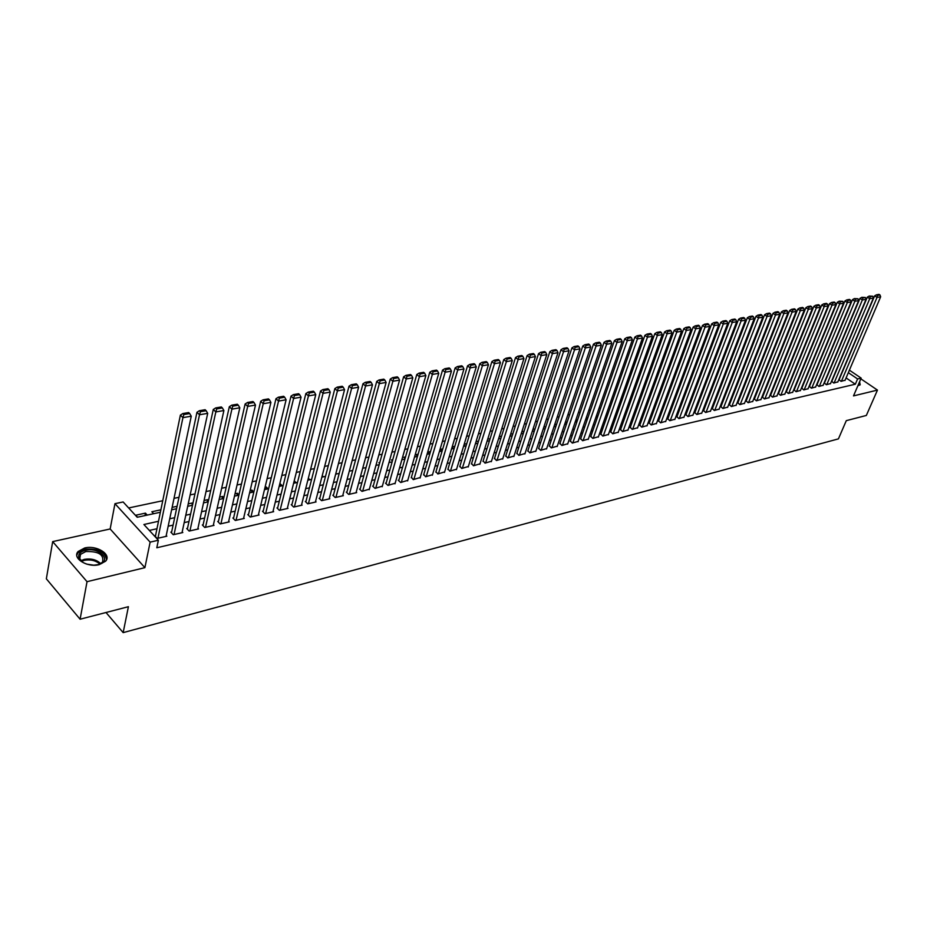 <?xml version="1.0" encoding="UTF-8"?>
<svg xmlns="http://www.w3.org/2000/svg" width="927" height="927" viewBox="0 0 927 927"><rect width="100%" height="100%" fill="white"/><g stroke="black" fill="none" stroke-linecap="round" stroke-linejoin="round"><path stroke-width="1.39" d="M857.881 385.736L860.175 384.821L859.584 381.773M84.681 547.984L78.135 551.484C71.727 558.124 87.323 567.903 99.235 564.647L105.62 561.183C111.947 554.497 96.559 544.856 84.681 547.984M849.399 370.163L861.16 378.123L853.5 395.899L877.463 390.093L866.339 415.458L846.293 420.649L838.425 438.877L123.164 632.631L128.401 606.698L80.093 619.224L46.35 578.819L52.677 541.611L87.034 581.681L144.902 567.66L150.128 542.133L114.96 503.674L123.14 501.97L137.231 517.266L160.371 512.249M144.902 567.66L110.162 528.969L52.677 541.611M110.162 528.969L114.96 503.674M796.71 366.374L796.119 366.501M788.831 368.042L788.205 368.181M780.882 369.734L780.21 369.873M772.828 371.437L772.121 371.588M764.682 373.164L763.929 373.326M756.455 374.902L755.656 375.076M748.124 376.675L747.289 376.849M739.711 378.459L738.819 378.645M731.194 380.255L730.256 380.452M722.573 382.086L721.588 382.295M713.86 383.929L712.828 384.149M705.041 385.806L703.952 386.026M696.107 387.695L694.983 387.938M687.081 389.607L685.899 389.861M677.95 391.542L676.71 391.808M668.703 393.5L667.405 393.778M659.34 395.493L657.996 395.771M649.862 397.498L648.471 397.787M640.279 399.525L638.819 399.838M630.569 401.588L629.051 401.901M620.742 403.662L619.166 403.998M610.8 405.771L609.155 406.119M600.719 407.915L599.016 408.274M590.522 410.07L588.749 410.452M580.198 412.26L578.355 412.654M569.734 414.473L567.822 414.879M559.132 416.721L557.162 417.138M548.402 419.004L546.351 419.433M537.521 421.298L535.412 421.75M526.513 423.639L524.323 424.102M515.354 426.003L513.083 426.49M504.045 428.401L501.692 428.9M492.573 430.835L490.151 431.345M480.962 433.291L478.448 433.824M469.189 435.783L466.594 436.339M457.254 438.32L454.578 438.888M445.157 440.881L442.388 441.472M432.897 443.477L430.035 444.079M420.452 446.119L417.509 446.744M407.845 448.784L404.798 449.433M395.064 451.495L391.912 452.167M382.086 454.242L378.842 454.937M368.934 457.034L365.586 457.741M355.586 459.862L352.133 460.592M342.051 462.735L338.482 463.488M328.309 465.644L324.635 466.42M314.369 468.598L310.58 469.398M300.221 471.6L296.316 472.422M285.852 474.636L281.831 475.493M271.275 477.729L267.127 478.61M256.478 480.87L252.202 481.773M241.46 484.056L237.057 484.983M226.2 487.289L221.657 488.251M210.707 490.568L206.026 491.553M194.971 493.906L190.151 494.925M178.981 497.289L174.021 498.344M162.735 500.731L128.656 507.961M877.463 390.093L860.847 378.842M80.093 619.224L87.034 581.681M839.086 379.711L841.032 381.368L845.123 380.209M831.797 381.368L833.744 383.048L837.869 381.866M824.427 383.048L826.374 384.74L830.546 383.546M816.977 384.751L818.923 386.455L823.141 385.238M809.445 386.466L811.392 388.181L815.656 386.953M801.832 388.204L803.79 389.931L808.101 388.691M794.138 389.954L796.096 391.692L800.453 390.441M786.363 391.739L788.321 393.477L792.724 392.214M778.506 393.523L780.453 395.284L784.902 393.998M770.557 395.342L772.504 397.115L777.011 395.817M762.515 397.173L764.474 398.958L769.016 397.648M754.393 399.027L756.339 400.823L760.94 399.491M746.165 400.904L748.124 402.712L752.77 401.368M737.857 402.793L739.816 404.624L744.52 403.257M729.456 404.717L731.403 406.547L736.165 405.169M720.951 406.652L722.898 408.506L727.718 407.104M712.353 408.622L714.3 410.476L719.167 409.062M703.651 410.603L705.598 412.48L710.522 411.043M694.856 412.608L696.803 414.496L701.785 413.048M685.957 414.636L687.904 416.536L692.933 415.076M676.942 416.698L678.888 418.61L683.987 417.127M667.834 418.772L669.769 420.707L674.937 419.201M658.61 420.881L660.545 422.816L665.771 421.298M649.271 423.002L651.217 424.96L656.501 423.419M639.827 425.157L641.762 427.138L647.116 425.574M630.267 427.335L632.202 429.328L637.614 427.741M620.592 429.549L622.527 431.553L627.996 429.943M610.8 431.785L612.724 433.801L618.274 432.179M600.881 434.045L602.805 436.084L608.425 434.427M590.847 436.339L592.77 438.39L598.448 436.71M580.684 438.656L582.596 440.719L588.355 439.027M570.395 440.997L572.307 443.083L578.124 441.368M559.966 443.373L561.878 445.481L567.776 443.732M549.41 445.783L551.322 447.903L557.289 446.13M538.726 448.228L540.626 450.36L546.675 448.564M527.903 450.696L529.792 452.851L535.922 451.032M516.93 453.199L518.819 455.366L525.018 453.523M505.818 455.725L507.706 457.926L513.987 456.049M494.566 458.297L496.443 460.51L502.805 458.61M483.152 460.904L485.03 463.129L491.472 461.194M471.6 463.535L473.465 465.783L480.001 463.824M459.885 466.211L461.739 468.471L468.367 466.49M448.008 468.923L449.862 471.206L456.571 469.178M435.98 471.658L437.822 473.975L444.624 471.913M423.778 474.45L425.62 476.768L432.515 474.682M411.414 477.266L413.245 479.618L420.232 477.498M398.877 480.128L398.239 480.267L400.696 482.492L407.776 480.348M386.165 483.025L385.516 483.176L387.973 485.412L395.157 483.234M373.268 485.968L372.619 486.119L375.076 488.378L382.353 486.154M360.197 488.946L359.537 489.097L361.982 491.38L369.375 489.12M346.93 491.97L346.269 492.121L348.714 494.427L356.698 492.596L356.2 492.133M333.477 495.041L332.805 495.192L335.25 497.521L343.349 495.667L342.851 495.192M319.838 498.158L319.143 498.309L321.588 500.661L329.815 498.772L329.305 498.286M305.991 501.31L305.296 501.472L307.729 503.848L316.072 501.924L315.551 501.426M291.935 504.52L291.229 504.682L293.674 507.069L302.132 505.134L301.599 504.612M277.683 507.776L276.964 507.938L279.398 510.348L287.996 508.378L287.451 507.845M263.21 511.067L262.48 511.24L264.913 513.674L273.639 511.669L273.083 511.125M248.529 514.427L247.787 514.589L250.22 517.057L259.062 515.018L258.506 514.462M233.616 517.822L232.862 517.996L235.296 520.476L244.276 518.413L243.708 517.834M218.482 521.275L217.718 521.449L220.139 523.964L229.259 521.866L228.679 521.275M203.106 524.786L202.329 524.96L204.751 527.498L214.01 525.366L213.419 524.752M187.497 528.344L186.709 528.517L189.131 531.078L198.529 528.923L197.926 528.286M171.646 531.959L170.846 532.144L173.256 534.728L182.804 532.527L182.19 531.878M144.948 515.597L145.435 513.129L135.771 515.227L137.59 517.196M160.869 509.804L151.831 511.75L153.65 513.697M171.611 509.804L176.559 508.726L177.034 506.304L172.121 507.37M191.947 505.377L192.468 502.967L188.216 503.882M207.138 502.075L207.671 499.676L204.067 500.464M222.109 498.83L222.654 496.443L219.664 497.092M236.86 495.621L237.405 493.257L235.029 493.767M251.391 492.469L251.947 490.116L250.151 490.499M265.713 489.352L266.281 487.011L265.041 487.278M279.827 486.281L280.406 483.964L279.722 484.114M293.743 483.268L294.172 480.986M379.803 462.48L378.865 462.677L379.572 463.315M392.747 459.676L391.414 459.966L392.411 460.87M405.516 456.918L403.79 457.289L405.087 458.448M418.112 454.195L416.003 454.659L417.579 456.049M430.534 451.507L428.042 452.052L429.896 453.674M442.782 448.865L440.012 449.468M454.856 446.258L452.179 446.837M466.779 443.674L464.184 444.242M478.529 441.136L476.026 441.681M490.128 438.633L487.706 439.155M501.577 436.153L499.236 436.663M512.874 433.709L510.615 434.207M524.022 431.298L521.831 431.773M535.03 428.923L532.909 429.386M545.887 426.582L543.848 427.023M556.617 424.265L554.647 424.682M566.397 424.021L567.081 421.994L565.296 422.388M576.513 421.82L577.197 419.815L575.818 420.105M586.501 419.653L587.185 417.648L586.2 417.868M596.362 417.509L597.058 415.516L596.467 415.644M606.119 415.389L606.594 413.454M702.399 392.747L701.693 392.897L702.202 393.28M711.218 390.846L710.221 391.055L710.928 391.576M719.92 388.958L718.946 389.178M728.541 387.104L727.602 387.301M737.046 385.261L736.165 385.447M745.47 383.442L744.624 383.616M753.79 381.646L752.991 381.808M762.017 379.861L761.264 380.024M770.152 378.1L769.445 378.262M778.205 376.362L777.533 376.513M786.154 374.647L785.528 374.775M794.033 372.944L793.442 373.071M147.254 515.088L145.435 513.129M208.494 500.522L207.671 499.676M223.847 497.648L222.654 496.443M238.957 494.809L237.405 493.257M253.789 491.947L251.947 490.116M268.123 488.83L266.281 487.011M282.248 485.76L280.406 483.964M296.165 482.735L294.322 480.951M309.885 479.757L308.32 478.262M323.419 476.814L322.225 475.69M336.756 473.917L335.933 473.152M441.785 451.101L439.989 449.537M453.512 448.552L452.04 447.289M465.087 446.038L463.94 445.053M476.501 443.546L475.667 442.839M597.857 416.153L597.058 415.516M607.834 414.207L606.814 413.407M617.695 412.295L616.548 411.414M627.428 410.394L626.328 409.549M637.046 408.517L635.992 407.706M646.501 406.617L645.54 405.887M655.69 404.624L654.96 404.068M719.572 389.885L718.865 389.375M728.101 388.216L727.44 387.729M736.548 386.559L735.911 386.107M744.891 384.914L744.288 384.485M760.546 381.831L761.299 381.669L760.754 381.298M158.505 521.275L143.894 524.508L158.366 540.232L156.802 547.764L855.331 384.207L846.096 377.926M788.413 386.698L787.834 386.837M780.557 388.471L779.92 388.61M772.597 390.255L771.936 390.406M764.566 392.075L763.848 392.225M756.432 393.894L755.679 394.068M748.205 395.748L747.417 395.922M739.897 397.613L739.062 397.81M731.484 399.502L730.603 399.711M722.979 401.426L722.052 401.634M714.381 403.361L713.396 403.581M705.679 405.308L704.647 405.539M696.872 407.289L695.795 407.532M687.961 409.294L686.837 409.549M678.958 411.321L677.776 411.588M669.839 413.372L668.61 413.651M660.603 415.447L659.329 415.736M651.275 417.556L649.931 417.857M641.82 419.676L640.43 419.989M632.26 421.831L630.8 422.156M622.573 424.01L621.055 424.346M612.77 426.211L611.194 426.559M602.851 428.436L601.217 428.807M592.805 430.696L591.102 431.078M582.631 432.99L580.87 433.384M572.33 435.308L570.499 435.713M561.901 437.648L560.012 438.077M551.345 440.024L549.375 440.464M540.638 442.434L538.61 442.886M529.804 444.867L527.695 445.342M518.83 447.335L516.64 447.834M507.706 449.838L505.447 450.348M496.443 452.376L494.103 452.897M485.018 454.948L482.608 455.493M473.454 457.544L470.951 458.112M461.727 460.186L459.143 460.765M449.838 462.851L447.173 463.454M437.799 465.563L435.041 466.188M425.586 468.309L422.735 468.958M413.199 471.101L410.267 471.762M400.649 473.917L397.613 474.601M387.926 476.779L384.798 477.486M375.018 479.688L371.785 480.418M361.924 482.631L358.598 483.384M348.645 485.621L345.215 486.385M335.18 488.645L331.634 489.444M321.507 491.716L317.857 492.538M307.648 494.844L303.882 495.69M293.581 498.008L289.699 498.877M279.305 501.217L275.296 502.11M264.809 504.473L260.684 505.4M250.105 507.787L245.852 508.738M235.168 511.136L230.788 512.121M220 514.555L215.493 515.563M204.612 518.019L199.965 519.062M188.981 521.53L184.195 522.608M173.094 525.099L168.169 526.212M156.964 528.726L149.351 530.441M155.551 535.632L154.739 535.818L157.138 538.425L166.837 536.2L166.211 535.528M106.002 612.504L123.164 632.631M861.16 378.123L857.591 378.946L848.332 372.666M855.331 384.207L857.591 378.946M158.366 540.232L150.128 542.133M187.706 506.304L192.503 505.261M203.534 502.863L208.204 501.855M219.131 499.479L223.65 498.494M234.473 496.142L238.876 495.18M249.595 492.851L253.859 491.924M264.485 489.618L268.621 488.726M279.143 486.432L283.164 485.563M293.592 483.291L297.486 482.446M307.822 480.198L311.611 479.386M321.854 477.15L325.516 476.362M335.667 474.149L339.224 473.384M349.282 471.194L352.735 470.441M362.712 468.274L366.049 467.556M375.945 465.4L379.178 464.694M388.992 462.573L392.133 461.889M401.854 459.769L404.89 459.108M414.531 457.023L417.474 456.374M427.034 454.3L429.896 453.685M439.375 451.623L442.133 451.02M451.53 448.981L454.207 448.401M463.535 446.374L466.119 445.806M475.377 443.801L477.88 443.257M487.046 441.264L489.479 440.731M498.575 438.761L500.916 438.251M509.943 436.281L512.214 435.794M521.171 433.848L523.349 433.373M532.237 431.437L534.358 430.985M543.176 429.062L545.215 428.622M553.964 426.721L555.933 426.293M564.613 424.404L566.513 423.998M575.134 422.121L576.965 421.727M585.516 419.861L587.278 419.479M595.771 417.637L597.475 417.266M605.899 415.435L607.533 415.087M615.899 413.268L617.475 412.921M625.771 411.125L627.289 410.788M635.528 409.004L636.988 408.68M645.169 406.907L646.559 406.605M654.682 404.832L656.026 404.543M664.091 402.793L665.377 402.515M673.384 400.777L674.613 400.51M682.562 398.784L683.744 398.517M691.646 396.802L692.77 396.559M700.603 394.856L701.681 394.624M709.468 392.932L710.499 392.712M718.228 391.032L719.213 390.812M726.884 389.143L727.822 388.946M735.447 387.289L736.339 387.092M743.906 385.447L744.752 385.273M752.272 383.627L753.072 383.454M768.726 380.058L769.433 379.908M776.814 378.297L777.475 378.158M784.81 376.559L785.436 376.432M792.712 374.844L793.303 374.717M790.627 381.275L790.047 381.403M782.759 383.013L782.133 383.152M774.81 384.775L774.138 384.925M766.768 386.559L766.061 386.721M758.634 388.367L757.88 388.529M750.406 390.186L749.619 390.36M742.098 392.028L741.252 392.214M733.686 393.894L732.793 394.079M725.169 395.771L724.242 395.98M716.571 397.683L715.586 397.892M707.857 399.607L706.837 399.838M699.051 401.553L697.973 401.797M690.14 403.535L689.016 403.778M681.125 405.528L679.943 405.794M672.005 407.544L670.766 407.822M662.77 409.595L661.484 409.873M653.419 411.658L652.087 411.959M643.964 413.755L642.573 414.068M634.392 415.875L632.944 416.2M624.705 418.019L623.199 418.355M614.902 420.198L613.326 420.545M604.972 422.399L603.338 422.758M594.914 424.624L593.222 424.995M584.74 426.872L582.979 427.266M574.427 429.155L572.596 429.56M563.987 431.472L562.098 431.889M553.419 433.813L551.449 434.242M542.712 436.177L540.673 436.629M531.866 438.587L529.757 439.05M520.881 441.02L518.691 441.507M509.746 443.488L507.486 443.987M498.471 445.98L496.13 446.501M487.034 448.517L484.612 449.05M475.458 451.078L472.955 451.634M463.72 453.674L461.125 454.253M451.82 456.316L449.143 456.907M439.757 458.981L436.999 459.595M427.532 461.692L424.682 462.318M415.134 464.439L412.191 465.087M402.573 467.22L399.537 467.892M389.827 470.047L386.686 470.731M376.907 472.909L373.662 473.616M363.79 475.806L360.452 476.548M350.499 478.749L347.057 479.514M337.011 481.739L333.453 482.527M323.326 484.775L319.664 485.586M309.433 487.845L305.667 488.68M295.342 490.962L291.46 491.831M281.043 494.137L277.046 495.018M266.536 497.347L262.399 498.262M251.796 500.615L247.544 501.553M236.837 503.917L232.457 504.891M221.657 507.289L217.138 508.286M206.234 510.696L201.576 511.727M190.568 514.172L185.782 515.227M174.67 517.695L169.734 518.784M157.949 538.239L182.932 417.637L180.383 415.111L155.365 536.501M166.037 536.385L191.263 416.2L182.932 417.637L183.859 414.554L189.687 413.546L188.668 412.55L182.839 413.546L183.859 414.554M180.383 415.111L182.839 413.546M189.687 413.546L191.263 416.2M87.057 564.219C82.468 562.689 79.699 560.464 78.76 557.533C78.181 554.045 80.406 551.635 85.435 550.29C99.282 546.687 112.735 560.997 98.656 564.555L93.65 565.203M99.027 564.45L102.538 562.144C104.241 554.682 98.644 551.159 85.759 551.565L80.522 554.381L79.595 558.286L82.236 561.936M106.582 559.595C104.855 551.611 97.497 548.158 84.508 549.236L78.007 552.724L76.79 555.111M93.917 565.203L86.814 564.137M860.094 384.902L859.225 382.619M858.831 383.546L857.938 385.597M174.056 534.543L199.514 414.763L196.964 412.272L171.472 532.805M182.016 532.712L207.706 413.349L199.514 414.763L200.429 411.704L206.165 410.719L205.145 409.722L199.409 410.707L200.429 411.704M196.964 412.272L199.409 410.707M206.165 410.719L207.706 413.349M189.919 530.904L215.829 411.936L213.28 409.467L187.324 529.166M197.752 529.097L223.894 410.545L215.829 411.936L216.733 408.911L222.376 407.938L221.344 406.953L215.701 407.915L216.733 408.911M213.28 409.467L215.701 407.915M222.376 407.938L223.894 410.545M205.527 527.312L231.889 409.155L229.328 406.71L202.932 525.586M213.245 525.539L239.815 407.787L231.889 409.155L232.77 406.153L238.32 405.192L237.3 404.218L231.75 405.169L232.77 406.153M229.328 406.71L231.75 405.169M238.32 405.192L239.815 407.787M220.904 523.79L247.683 406.42L245.122 403.998L218.297 522.052M228.505 522.04L255.493 405.076L247.683 406.42L248.552 403.442L254.021 402.503L252.99 401.53L247.532 402.469L248.552 403.442M245.122 403.998L247.532 402.469M254.021 402.503L255.493 405.076M236.049 520.302L263.233 403.732L260.661 401.321L233.442 518.587M243.523 518.587L270.916 402.399L263.233 403.732L264.091 400.765L269.479 399.85L268.448 398.888L263.059 399.815L264.091 400.765M260.661 401.321L263.059 399.815M269.479 399.85L270.916 402.399M250.962 516.884L278.54 401.078L275.968 398.703L248.355 515.157M258.332 515.192L286.107 399.769L278.54 401.078L279.386 398.147L284.682 397.231L283.65 396.281L278.355 397.196L279.386 398.147M275.968 398.703L278.355 397.196M284.682 397.231L286.107 399.769M265.643 513.512L293.604 398.471L291.032 396.107L263.036 511.797M272.909 511.843L301.055 397.185L293.604 398.471L294.438 395.562L299.653 394.659L298.621 393.72L293.407 394.612L294.438 395.562M291.032 396.107L293.407 394.612M299.653 394.659L301.055 397.185M280.116 510.186L308.448 395.899L305.864 393.558L277.509 508.471M287.277 508.541L315.771 394.635L308.448 395.899L309.27 393.013L314.404 392.133L313.372 391.194L308.239 392.075L309.27 393.013M305.864 393.558L308.239 392.075M314.404 392.133L315.771 394.635M294.38 506.907L323.048 393.372L320.475 391.055L291.762 505.203M301.437 505.296L330.267 392.121L323.048 393.372L323.859 390.499L328.923 389.641L327.891 388.714L322.828 389.583L323.859 390.499M320.475 391.055L322.828 389.583M328.923 389.641L330.267 392.121M308.436 503.685L337.44 390.881L334.856 388.587L305.817 501.982M315.377 502.086L344.554 389.641L337.44 390.881L338.239 388.031L343.222 387.185L342.19 386.269L337.208 387.115L338.239 388.031M334.856 388.587L337.208 387.115M343.222 387.185L344.554 389.641M322.283 500.499L351.611 388.425L349.027 386.153L319.664 498.807M329.131 498.935L358.61 387.208L351.611 388.425L352.399 385.609L357.301 384.763L356.269 383.859L351.368 384.693L352.399 385.609M349.027 386.153L351.368 384.693M357.301 384.763L358.61 387.208M335.933 497.37L365.562 386.003L362.978 383.755L333.314 495.678M342.677 495.818L372.469 384.809L365.562 386.003L366.35 383.21L371.182 382.376L370.14 381.484L365.308 382.306L366.35 383.21M362.978 383.755L365.308 382.306M371.182 382.376L372.469 384.809M349.386 494.276L379.317 383.627L376.733 381.391L346.768 492.596M356.038 492.747L386.119 382.445L379.317 383.627L380.082 380.846L384.844 380.035L383.813 379.143L379.05 379.954L380.082 380.846M376.733 381.391L379.05 379.954M384.844 380.035L386.119 382.445M362.642 491.229L392.863 381.275L390.279 379.062L360.024 489.56M369.201 489.723L399.56 380.116L392.863 381.275L393.627 378.517L398.32 377.718L397.277 376.837L392.584 377.637L393.627 378.517M390.279 379.062L392.584 377.637M398.32 377.718L399.56 380.116M375.725 488.228L406.211 378.969L403.627 376.768L373.106 486.559M382.191 486.745L412.816 377.822L406.211 378.969L406.965 376.235L411.588 375.435L410.557 374.566L405.933 375.354L406.965 376.235M403.627 376.768L405.933 375.354M411.588 375.435L412.816 377.822M388.61 485.273L419.375 376.686L416.791 374.508L386.003 483.604M394.995 483.801L425.875 375.562L419.375 376.686L420.105 373.975L424.67 373.187L423.627 372.33L419.074 373.106L420.105 373.975M416.791 374.508L419.074 373.106M424.67 373.187L425.875 375.562M401.321 482.353L432.341 374.438L429.757 372.283L398.714 480.696M407.613 480.904L438.749 373.326L432.341 374.438L433.071 371.75L437.556 370.974L436.524 370.116L432.028 370.881L433.071 371.75M429.757 372.283L432.028 370.881M437.556 370.974L438.749 373.326M413.859 479.468L445.122 372.225L442.538 370.093L411.252 477.822M420.07 478.042L451.437 371.136L445.122 372.225L445.841 369.549L450.267 368.795L449.224 367.938L444.798 368.703L445.841 369.549M442.538 370.093L444.798 368.703M450.267 368.795L451.437 371.136M426.235 476.629L457.718 370.047L455.134 367.926L423.616 474.995M432.353 475.227L463.952 368.969L457.718 370.047L458.425 367.393L462.793 366.64L461.762 365.794L457.393 366.547L458.425 367.393M455.134 367.926L457.393 366.547M462.793 366.64L463.952 368.969M438.425 473.836L470.14 367.892L467.556 365.794L435.817 472.191M444.462 472.446L476.281 366.825L470.14 367.892L470.835 365.261L475.145 364.52L474.114 363.685L469.804 364.415L470.835 365.261M467.556 365.794L469.804 364.415M475.145 364.52L476.281 366.825M450.464 471.067L482.388 365.771L479.804 363.685L447.857 469.444M456.42 469.699L488.448 364.728L482.388 365.771L483.083 363.152L487.324 362.422L486.293 361.6L482.04 362.33L483.083 363.152M479.804 363.685L482.04 362.33M487.324 362.422L488.448 364.728M462.33 468.344L494.462 363.685L491.878 361.611L459.722 466.721M468.205 466.988L500.441 362.642L494.462 363.685L495.145 361.078L499.329 360.36L498.297 359.537L494.114 360.255L495.145 361.078M491.878 361.611L494.114 360.255M499.329 360.36L500.441 362.642M474.045 465.655L506.374 361.623L503.79 359.572L471.437 464.033M479.838 464.323L512.272 360.591L506.374 361.623L507.046 359.039L511.171 358.332L510.14 357.509L506.015 358.216L507.046 359.039M503.79 359.572L506.015 358.216M511.171 358.332L512.272 360.591M485.597 463.002L518.123 359.583L515.539 357.555L483.002 461.391M491.322 461.681L523.929 358.575L518.123 359.583L518.784 357.022L522.851 356.327L521.82 355.516L517.753 356.211L518.784 357.022M515.539 357.555L517.753 356.211M522.851 356.327L523.929 358.575M497.011 460.383L529.711 357.579L527.127 355.562L494.404 458.784M502.654 459.085L535.435 356.582L529.711 357.579L530.36 355.029L534.381 354.346L533.349 353.546L529.329 354.23L530.36 355.029M527.127 355.562L529.329 354.23M534.381 354.346L535.435 356.582M508.263 457.787L541.136 355.597L538.564 353.593L505.667 456.2M513.836 456.513L546.791 354.612L541.136 355.597L541.785 353.071L545.748 352.387L544.717 351.6L540.754 352.272L541.785 353.071M538.564 353.593L540.754 352.272M545.748 352.387L546.791 354.612M519.375 455.238L552.411 353.639L549.838 351.657L516.779 453.662M524.867 453.975L557.996 352.677L552.411 353.639L553.048 351.136L556.965 350.464L555.933 349.676L552.028 350.348L553.048 351.136M549.838 351.657L552.028 350.348M556.965 350.464L557.996 352.677M530.337 452.724L563.535 351.715L560.974 349.746L527.753 451.148M535.771 451.472L569.039 350.765L563.535 351.715L564.172 349.224L568.031 348.564L567 347.787L563.141 348.436L564.172 349.224M560.974 349.746L563.141 348.436M568.031 348.564L569.039 350.765M541.159 450.232L574.52 349.815L571.947 347.868L538.575 448.668M546.524 449.004L579.954 348.876L574.52 349.815L575.146 347.347L578.946 346.686L577.915 345.91L574.114 346.559L575.146 347.347M571.947 347.868L574.114 346.559M578.946 346.686L579.954 348.876M551.855 447.787L585.343 347.938L582.782 346.003L549.271 446.223M557.15 446.571L590.708 347.011L585.343 347.938L585.968 345.481L589.723 344.844L588.691 344.068L584.937 344.705L585.968 345.481M582.782 346.003L584.937 344.705M589.723 344.844L590.708 347.011M562.399 445.354L596.038 346.084L593.477 344.16L559.827 443.801M567.625 444.16L601.333 345.168L596.038 346.084L596.652 343.65L600.36 343.013L599.329 342.248L595.621 342.886L596.652 343.65M593.477 344.16L595.621 342.886M600.36 343.013L601.333 345.168M572.828 442.967L606.594 344.265L604.033 342.353L570.244 441.426M577.985 441.785L611.82 343.349L606.594 344.265L607.197 341.843L610.858 341.206L609.827 340.452L606.177 341.078L607.197 341.843M604.033 342.353L606.177 341.078M610.858 341.206L611.82 343.349M583.118 440.603L617.011 342.457L614.45 340.568L580.545 439.062M588.205 439.433L622.168 341.565L617.011 342.457L617.602 340.047L621.217 339.433L620.198 338.679L616.582 339.294L617.602 340.047M614.45 340.568L616.582 339.294M621.217 339.433L622.168 341.565M593.268 438.274L627.289 340.672L624.74 338.795L590.708 436.744M598.309 437.115L632.376 339.792L627.289 340.672L627.88 338.285L631.438 337.671L630.418 336.93L626.861 337.532L627.88 338.285M624.74 338.795L626.861 337.532M631.438 337.671L632.376 339.792M603.315 435.968L637.44 338.911L634.891 337.057L600.742 434.439M608.286 434.821L642.469 338.042L637.44 338.911L638.019 336.547L641.542 335.933L640.522 335.192L637 335.794L638.019 336.547M634.891 337.057L637 335.794M641.542 335.933L642.469 338.042M613.222 433.685L647.463 337.185L644.914 335.331L610.661 432.179M618.135 432.561L652.423 336.316L647.463 337.185L648.031 334.821L651.507 334.23L650.499 333.488L647.023 334.079L648.031 334.821M644.914 335.331L647.023 334.079M651.507 334.23L652.423 336.316M623.014 431.437L657.359 335.47L654.821 333.627L620.464 429.931M627.869 430.325L662.26 334.624L657.359 335.47L657.927 333.129L661.357 332.538L660.337 331.808L656.907 332.387L657.927 333.129M654.821 333.627L656.907 332.387M661.357 332.538L662.26 334.624M632.689 429.224L667.127 333.778L664.589 331.947L630.14 427.718M637.475 428.123L671.971 332.932L667.127 333.778L667.695 331.449L671.078 330.869L670.07 330.139L666.675 330.719L667.695 331.449M664.589 331.947L666.675 330.719M671.078 330.869L671.971 332.932M642.237 427.023L676.78 332.098L674.242 330.29L639.7 425.528M646.976 425.933L681.554 331.275L676.78 332.098L677.336 329.792L680.685 329.212L679.665 328.494L676.316 329.062L677.336 329.792M674.242 330.29L676.316 329.062M680.685 329.212L681.554 331.275M651.681 424.856L686.304 330.452L683.778 328.656L649.143 423.372M656.362 423.778L691.032 329.63L686.304 330.452L686.861 328.158L690.163 327.59L689.155 326.872L685.853 327.44L686.861 328.158M683.778 328.656L685.853 327.44M690.163 327.59L691.032 329.63M661.009 422.712L695.725 328.818L693.199 327.034L658.471 421.24M665.632 421.658L700.383 328.019L695.725 328.818L696.27 326.536L699.526 325.98L698.518 325.261L695.262 325.829L696.27 326.536M693.199 327.034L695.262 325.829M699.526 325.98L700.383 328.019M670.233 420.603L705.018 327.208L702.504 325.447L667.695 419.131M674.798 419.549L709.63 326.408L705.018 327.208L705.563 324.937L708.784 324.392L707.776 323.685L704.555 324.23L705.563 324.937M702.504 325.447L704.555 324.23M708.784 324.392L709.63 326.408M679.34 418.506L714.207 325.62L711.693 323.859L676.814 417.046M683.859 417.463L718.761 324.832L714.207 325.62L714.74 323.361L717.927 322.816L716.919 322.121L713.732 322.666L714.74 323.361M711.693 323.859L713.732 322.666M717.927 322.816L718.761 324.832M688.344 416.443L723.28 324.044L720.766 322.306L685.818 414.983M692.805 415.412L727.776 323.268L723.28 324.044L723.802 321.808L726.953 321.263L725.957 320.568L722.805 321.113L723.802 321.808M720.766 322.306L722.805 321.113M726.953 321.263L727.776 323.268M697.243 414.392L732.249 322.492L729.734 320.765L694.729 412.944M701.658 413.384L736.687 321.727L732.249 322.492L732.77 320.267L735.876 319.734L734.879 319.039L731.762 319.572L732.77 320.267M729.734 320.765L731.762 319.572M735.876 319.734L736.687 321.727M706.038 412.376L741.102 320.962L738.599 319.236L703.523 410.928M710.395 411.368L745.493 320.197L741.102 320.962L741.623 318.749L744.694 318.216L743.697 317.532L740.615 318.065L741.623 318.749M738.599 319.236L740.615 318.065M744.694 318.216L745.493 320.197M714.74 410.383L749.862 319.444L747.359 317.741L712.226 408.946M719.039 409.386L754.196 318.691L749.862 319.444L750.372 317.243L753.408 316.721L752.411 316.037L749.375 316.559L750.372 317.243M747.359 317.741L749.375 316.559M753.408 316.721L754.196 318.691M723.327 408.401L758.506 317.949L756.015 316.246L720.824 406.976M727.591 407.428L762.794 317.208L758.506 317.949L759.016 315.759L762.017 315.25L761.021 314.566L758.019 315.087L759.016 315.759M756.015 316.246L758.019 315.087M762.017 315.25L762.794 317.208M731.832 406.455L767.058 316.466L764.566 314.786L729.329 405.029M736.038 405.481L771.299 315.736L767.058 316.466L767.556 314.288L770.522 313.778L769.526 313.106L766.559 313.616L767.556 314.288M764.566 314.786L766.559 313.616M770.522 313.778L771.299 315.736M740.233 404.52L775.505 315.006L773.025 313.326L737.741 403.106M744.393 403.569L779.7 314.276L775.505 315.006L776.003 312.839L778.935 312.341L777.938 311.669L775.007 312.179L776.003 312.839M773.025 313.326L775.007 312.179M778.935 312.341L779.7 314.276M748.541 402.619L783.86 313.558L781.38 311.889L746.05 401.206M752.654 401.669L787.996 312.839L783.86 313.558L784.346 311.414L787.243 310.916L786.258 310.244L783.361 310.742L784.346 311.414M781.38 311.889L783.361 310.742M787.243 310.916L787.996 312.839M756.745 400.731L792.11 312.121L789.642 310.475L754.265 399.328M760.824 399.792L796.212 311.414L792.11 312.121L792.597 309.989L795.47 309.502L794.474 308.842L791.612 309.328L792.597 309.989M789.642 310.475L791.612 309.328M795.47 309.502L796.212 311.414M764.868 398.865L800.279 310.707L797.811 309.073L762.4 397.474M768.9 397.938L804.323 310.012L800.279 310.707L800.754 308.587L803.593 308.1L802.608 307.451L799.769 307.938L800.754 308.587M797.811 309.073L799.769 307.938M803.593 308.1L804.323 310.012M772.909 397.023L808.344 309.317L805.887 307.683L770.441 395.632M776.884 396.107L812.342 308.621L808.344 309.317L808.819 307.208L811.623 306.721L810.638 306.072L807.834 306.559L808.819 307.208M805.887 307.683L807.834 306.559M811.623 306.721L812.342 308.621M780.847 395.192L816.328 307.938L813.871 306.316L778.39 393.813M784.787 394.288L820.279 307.243L816.328 307.938L816.791 305.84L819.561 305.365L818.576 304.716L815.806 305.192L816.791 305.84M813.871 306.316L815.806 305.192M819.561 305.365L820.279 307.243M788.703 393.384L824.207 306.57L821.762 304.96L786.247 392.017M792.608 392.492L828.124 305.887L824.207 306.57L824.671 304.485L827.417 304.01L826.432 303.372L823.697 303.836L824.671 304.485M821.762 304.96L823.697 303.836M827.417 304.01L828.124 305.887M796.478 391.6L832.006 305.215L829.561 303.616L794.022 390.244M800.337 390.719L835.876 304.543L832.006 305.215L832.469 303.141L835.181 302.677L834.196 302.04L831.496 302.503L832.469 303.141M829.561 303.616L831.496 302.503M835.181 302.677L835.876 304.543M804.173 389.838L839.723 303.882L837.278 302.295L801.716 388.483M807.985 388.958L843.547 303.222L839.723 303.882L840.175 301.82L842.852 301.356L839.202 301.182L840.175 301.82M837.278 302.295L839.202 301.182M842.852 301.356L843.547 303.222M811.774 388.089L847.348 302.561L844.914 300.985L809.329 386.744M815.551 387.231L851.125 301.901L847.348 302.561L847.799 300.51L850.453 300.058L849.468 299.421L846.826 299.885L847.799 300.51M844.914 300.985L846.826 299.885M850.453 300.058L851.125 301.901M819.294 386.362L854.891 301.252L852.458 299.688L816.861 385.018M823.037 385.505L858.634 300.603L854.891 301.252L855.343 299.212L857.962 298.761L854.37 298.587L855.343 299.212M852.458 299.688L854.37 298.587M857.962 298.761L858.634 300.603M826.745 384.659L862.353 299.966L859.932 298.401L824.312 383.315M830.441 383.813L866.05 299.317L862.353 299.966L862.794 297.938L865.389 297.486L861.82 297.312L862.794 297.938M859.932 298.401L861.82 297.312M865.389 297.486L866.05 299.317M834.103 382.967L869.735 298.679L867.313 297.138L831.681 381.634M837.765 382.121L873.385 298.054L869.735 298.679L870.175 296.663L872.736 296.223L869.202 296.049L870.175 296.663M867.313 297.138L869.202 296.049M872.736 296.223L873.385 298.054M841.392 381.287L877.035 297.416L874.613 295.875L838.97 379.966M845.007 380.464L880.65 296.791L877.035 297.416L877.463 295.412L880.001 294.983L879.028 294.369L876.502 294.798L877.463 295.412M874.613 295.875L876.502 294.798M880.001 294.983L880.65 296.791M80.916 560.684L84.334 559.352C91.147 558.274 96.605 559.699 100.719 563.651M99.896 564.079C95.829 560.522 90.661 559.271 84.392 560.302L81.541 561.333M79.595 558.286L78.76 557.533M79.618 559.387L80.522 554.381"/></g></svg>
